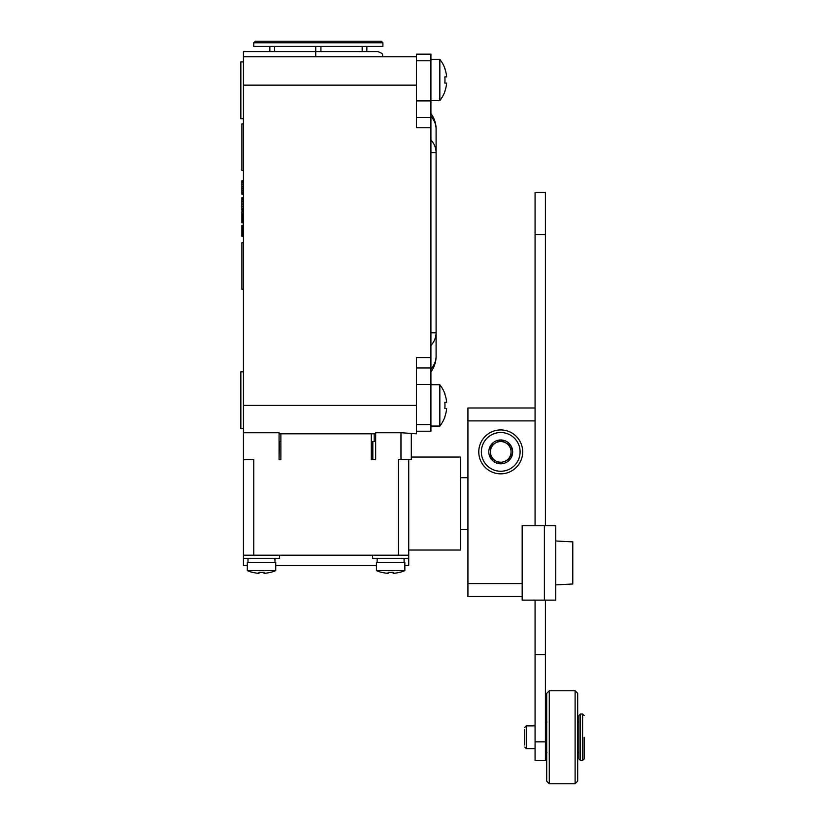 <?xml version="1.0" encoding="UTF-8"?>
<svg xmlns="http://www.w3.org/2000/svg" width="825" height="825" viewBox="0 0 825 825"><rect width="100%" height="100%" fill="white"/><g stroke="black" fill="none" stroke-linecap="round" stroke-linejoin="round"><path stroke-width="1.24" d="M375.664 441.55L372.828 441.55L372.828 459.628L375.664 459.628L371.271 459.628L371.271 433.806L279.077 433.806L279.077 441.55L280.882 441.55M280.882 433.806L280.882 459.628L279.077 459.628L279.077 432.733L243.437 432.733L243.437 555.194L398.392 555.194L398.392 459.628L411.304 459.628L411.304 433.806M408.726 459.628L408.726 565.517L404.848 565.517M372.57 555.194L372.57 558.288L408.726 558.288M404.147 558.288L404.116 560.928M404.147 562.423L404.013 558.288M404.848 562.423L376.437 562.423L376.437 570.622L404.848 570.622L404.848 562.423M381.655 572.303L381.655 572.303A36.073 36.073 0 0 0 388.142 573.354L388.142 572.303L388.142 573.354M399.682 572.375A36.156 36.156 0 0 0 404.848 570.622A36.156 36.156 0 0 1 399.682 572.375L399.64 572.303A36.073 36.073 0 0 1 393.154 573.354L393.154 572.303A34.836 30.174 0 0 1 390.648 572.375A34.836 30.174 180 0 1 388.142 572.303M393.154 573.354L393.154 572.303M398.392 555.194L408.726 555.194M243.437 459.628L253.77 459.628L253.77 555.194M375.664 459.628L375.664 432.733L400.971 432.733L416.47 433.806L416.47 357.617L430.928 357.617L430.928 117.439L416.47 117.439M243.437 555.194L243.437 558.288L279.593 558.288L279.593 555.194M275.024 558.288L274.983 560.928M275.014 562.423L274.88 558.288M275.715 562.423L247.314 562.423L247.314 570.622L275.715 570.622L275.715 562.423M252.522 572.303L252.522 572.303A36.073 36.073 0 0 0 259.009 573.354L259.009 572.303L259.009 573.354M275.715 570.622A36.156 36.156 0 0 1 270.548 572.375L270.507 572.303A36.073 36.073 0 0 1 264.021 573.354L264.021 572.303A34.836 30.174 0 0 1 261.515 572.375A34.836 30.174 180 0 1 259.009 572.303M264.021 573.354L264.021 572.303M243.437 558.288L243.437 565.517L247.314 565.517M382.893 56.75C381.748 54.997 384.893 54.058 377.726 51.583L243.437 51.583L243.437 432.733M375.664 433.806L371.271 433.806M372.828 441.55L371.271 441.55M279.077 459.628L279.335 441.55M430.928 117.439L430.928 54.161L416.47 54.161L416.47 127.772L430.928 127.772M430.928 54.161L416.47 54.161M416.47 367.95L430.928 367.95L430.928 431.228L416.47 431.228M430.928 367.95L430.928 357.617M430.928 368.992A25.822 21.099 0 0 0 436.095 356.328A25.822 25.822 0 0 1 430.928 371.827A25.822 25.822 0 0 0 436.095 356.328A25.822 25.822 0 0 1 430.928 371.827A25.822 25.822 0 0 0 436.095 356.328L436.095 332.805A25.822 21.099 180 0 1 430.928 345.458M430.928 332.805L436.095 332.805L436.095 152.584L430.928 152.584M430.928 139.92A25.822 21.099 0 0 1 436.095 152.584L436.095 129.061L436.095 152.584M430.928 113.561A25.822 25.822 0 0 1 436.095 129.061A25.822 21.099 180 0 0 430.928 116.397M430.928 100.65L439.838 100.65L439.838 59.328L430.928 59.328M444.84 68.702L444.84 68.702A33.433 33.433 0 0 1 446.655 76.89L444.84 76.89A33.041 28.617 90 0 1 444.964 79.994A33.041 28.617 90 0 1 444.84 83.088L446.655 83.088A33.433 33.433 0 0 1 444.84 91.276L444.964 91.348A33.578 33.578 0 0 1 439.838 100.65M446.655 76.89L444.84 76.89M446.655 83.088L444.84 83.088M430.928 426.061L439.838 426.061L439.838 384.739L430.928 384.739M444.84 394.103L444.84 394.103A33.433 33.433 0 0 1 446.655 402.301L444.84 402.301A33.041 28.617 90 0 1 444.964 405.395A33.041 28.617 90 0 1 444.84 408.499L446.655 408.499A33.433 33.433 0 0 1 444.84 416.687L444.964 416.759A33.578 33.578 0 0 1 439.838 426.061M446.655 402.301L444.84 402.301M446.655 408.499L444.84 408.499M243.437 371.827L240.848 371.827L240.848 428.639L243.437 428.639M243.437 56.75L416.47 56.75M243.437 61.906L240.848 61.906L240.848 118.728L243.437 118.728M366.816 46.417L366.816 51.583L366.888 46.417M362.165 46.417L362.165 51.583M274.498 51.583L274.498 46.417M253.77 42.797L253.77 46.417L382.893 46.417L382.893 42.797L381.346 41.25L255.317 41.25L253.77 42.797L382.893 42.797M359.133 41.25L318.326 41.25M315.748 56.75L315.748 46.417M320.915 46.417L320.915 51.583M269.847 46.417L269.847 51.583M408.726 550.028L460.371 550.028L460.371 457.05L411.304 457.05M243.437 170.383L241.89 170.383L241.89 123.894L243.437 123.894M243.437 289.183L241.89 289.183L241.89 242.694L243.437 242.694M243.437 180.706L241.89 180.706L241.89 194.267L243.437 194.267M241.89 181.088L243.437 181.088M241.89 181.84L243.437 181.84M241.89 182.975L243.437 182.975M241.89 184.852L243.437 184.852M241.89 186.739L243.437 186.739M241.89 188.244L243.437 188.244M241.89 190.132L243.437 190.132M241.89 192.008L243.437 192.008M241.89 193.143L243.437 193.143M241.89 193.514L243.437 193.514M243.437 197.66L241.89 197.66L243.437 197.278M241.89 197.66L243.437 198.031M241.89 198.031L241.89 198.794L243.437 198.794M241.89 198.794L241.89 199.918L243.437 199.918M241.89 199.918L241.89 201.805L243.437 201.805M241.89 201.805L241.89 204.064L243.437 204.064M241.89 204.064L241.89 206.322L243.437 206.322M241.89 206.322L241.89 208.209L243.437 208.209M241.89 208.209L241.89 209.333L243.437 209.333M241.89 209.333L241.89 210.086L243.437 210.086M241.89 210.086L243.437 210.468M241.89 210.468L243.437 210.839M243.437 213.211L241.89 213.211L241.89 211.705L243.437 211.705M241.89 213.211L241.89 213.809L243.437 213.809M241.89 213.809L241.89 214.717L243.437 214.717M241.89 214.717L241.89 215.923L243.437 215.923M241.89 215.923L241.89 216.82L243.437 216.82M241.89 216.82L241.89 217.728L243.437 217.728M241.89 217.728L241.89 218.635L243.437 218.635M241.89 218.635L241.89 219.532L243.437 219.532M241.89 219.532L241.89 220.739L243.437 220.739M241.89 220.739L241.89 221.647L243.437 221.647M241.89 221.647L241.89 222.245L243.437 222.245M241.89 222.245L241.89 222.853L243.437 222.853M243.437 226.772L241.89 226.772L241.89 225.256L243.437 225.256M241.89 226.772L241.89 227.37L243.437 227.37M241.89 227.37L241.89 228.278L243.437 228.278M241.89 228.278L241.89 229.484L243.437 229.484M241.89 229.484L241.89 230.381L243.437 230.381M241.89 230.381L241.89 231.289L243.437 231.289M241.89 231.289L241.89 232.186L243.437 232.186M241.89 232.186L241.89 233.093L243.437 233.093M241.89 233.093L241.89 234.3L243.437 234.3M241.89 234.3L241.89 235.208L243.437 235.208M241.89 235.208L241.89 235.806L243.437 235.806M241.89 235.806L241.89 236.414L243.437 236.414M555.741 525.752L522.163 525.752L522.163 600.126L555.741 600.126L555.741 525.752M545.408 525.752L545.408 192.328L535.074 192.328L535.074 234.692L545.408 234.692M535.074 407.983L467.93 407.983L467.93 420.894L535.074 420.894M535.074 654.617L535.074 760.506L545.408 760.506L545.408 654.617L535.074 654.617L535.074 600.126M535.074 525.752L535.074 234.692M545.408 654.617L545.408 600.126M580.532 714.017L582.594 714.017L582.594 760.506L580.532 760.506L580.532 714.017L578.985 715.574L578.985 737.261L578.985 722.03L577.686 722.03M578.985 737.261L578.985 758.959L580.532 760.506M584.152 737.261L584.152 758.959L582.594 760.506M524.752 745.006L524.752 729.517M522.163 596.506L467.93 596.506L467.93 420.894M467.93 583.595L522.163 583.595M500.734 429.928A21.955 21.955 0 0 0 478.778 451.883A21.955 21.955 0 0 0 500.734 473.839A21.955 21.955 0 0 0 522.679 451.883A21.955 21.955 0 0 0 500.734 429.928A21.955 21.955 0 0 0 478.778 451.883A21.955 21.955 0 0 0 500.734 473.839A21.955 21.955 0 0 0 522.679 451.883A21.955 21.955 0 0 0 500.734 429.928M500.734 471.25A19.367 19.367 0 0 0 520.101 451.883A19.367 19.367 0 0 0 500.734 432.517A19.367 19.367 0 0 0 481.357 451.883A19.367 19.367 0 0 0 500.734 471.25M495.567 460.835A10.333 10.333 0 0 0 500.734 462.217A10.333 10.333 0 0 1 495.567 442.942A10.333 10.333 0 0 1 500.734 441.55A10.333 10.333 0 0 0 495.567 442.942L500.734 439.952A11.932 11.932 0 0 0 490.401 457.844A11.932 11.932 0 0 0 511.057 457.844A11.932 11.932 0 0 0 500.734 439.952L490.586 445.82M510.871 445.82L500.734 439.952M511.057 457.638L511.057 446.129M505.89 442.942A10.333 10.333 0 0 0 500.734 441.55A10.333 10.333 0 0 1 505.89 460.835A10.333 10.333 0 0 1 500.734 462.217A10.333 10.333 0 0 0 505.89 460.835L510.871 457.957M490.586 457.957L500.734 463.815M490.401 446.129L490.401 457.638M555.741 584.894L572.787 583.997L572.787 541.881L555.741 540.983M546.697 755.339L546.697 693.361L549.285 690.773L549.285 783.75L546.697 781.172L546.697 719.183M577.686 737.261L577.686 693.361L575.107 690.773L575.107 783.75L577.686 781.172L577.686 737.261M577.686 755.339L577.686 781.172M400.971 459.628L400.971 432.733M243.437 405.395L416.47 405.395M416.47 85.15L243.437 85.15M430.928 100.887L416.47 100.887M430.928 60.782L416.47 60.782M430.928 424.607L416.47 424.607M430.928 384.491L416.47 384.491M544.376 600.126L544.376 525.752M535.074 741.84L545.408 741.84M535.074 748.626L526.298 748.626L526.298 725.897L524.752 727.454M377.138 558.288L377.138 562.423M376.437 570.622A36.156 36.156 0 0 0 381.604 572.375M248.005 558.288L248.005 562.423M247.314 570.622A36.156 36.156 0 0 0 252.471 572.375A36.156 36.156 0 0 1 247.314 570.622M275.715 565.517L376.437 565.517M374.189 433.806L374.189 441.55L374.189 433.806M444.964 68.63A33.578 33.578 0 0 0 439.838 59.328M444.964 394.03A33.578 33.578 0 0 0 439.838 384.739M269.775 51.583L269.775 46.417M467.93 477.706L460.371 477.706M467.93 529.361L460.371 529.361M546.954 752.503L545.408 750.946M546.954 722.03L545.408 723.577M578.985 752.503L577.686 752.503M582.594 714.017L584.152 715.574M526.298 748.626L524.752 747.079M535.074 725.897L526.298 725.897M549.285 690.773L575.107 690.773M549.285 783.75L575.107 783.75"/></g></svg>

